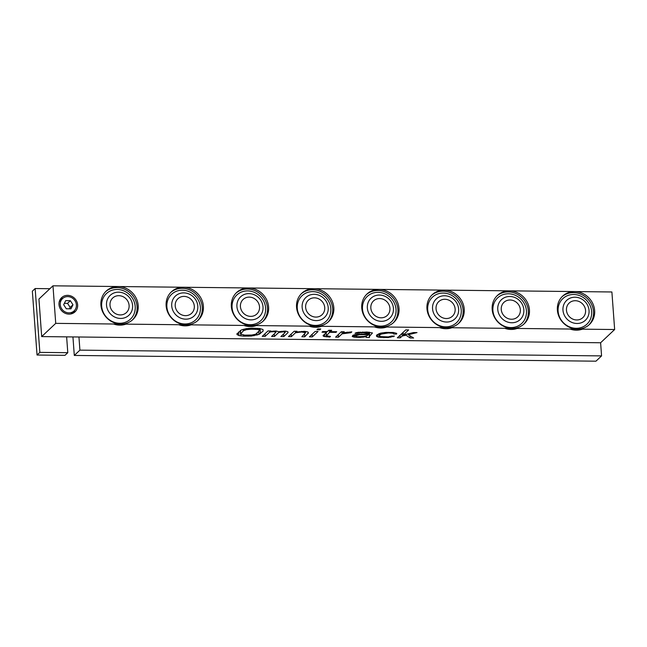 <?xml version="1.0" encoding="UTF-8"?>
<svg xmlns="http://www.w3.org/2000/svg" width="647" height="647" viewBox="0 0 647 647"><rect width="100%" height="100%" fill="white"/><g stroke="black" fill="none" stroke-linecap="round" stroke-linejoin="round"><path stroke-width="0.97" d="M72.941 336.933L74.3 355.438L595.96 361.188L601.573 355.899L600.61 342.756L614.65 329.525L611.892 291.975L574.633 291.562L52.973 285.812L38.933 299.035L41.691 336.586L600.61 342.756M49.9 288.708L35.156 288.538L32.35 291.19L37.041 355.025L39.847 352.38L67.789 352.688L66.633 336.861M67.789 352.688L64.983 355.332L37.041 355.025M35.156 288.538L39.847 352.38M60.252 304.648A8.443 7.756 46.7 0 0 65.557 312.113A8.443 7.756 46.7 0 0 74.114 310.883A8.443 7.756 46.7 0 0 76.386 304.826A8.443 7.756 46.7 0 0 71.089 297.361A8.443 7.756 46.7 0 0 62.533 298.59A8.443 7.756 46.7 0 0 60.252 304.648M66.293 308.781L70.952 308.829L72.982 304.794L70.353 300.701L65.695 300.645L63.665 304.688L66.293 308.781M594.642 310.544A19.507 17.914 46.7 0 0 574.633 291.562A19.507 17.914 46.7 0 0 562.631 296.14A19.507 17.914 46.7 0 0 557.382 310.139A19.507 17.914 46.7 0 0 577.391 329.113A19.507 17.914 46.7 0 0 589.385 324.543A19.507 17.914 46.7 0 0 594.642 310.544M614.65 329.525L512.181 328.393A19.507 17.914 46.7 0 0 524.183 323.823A19.507 17.914 46.7 0 0 529.432 309.824A19.507 17.914 46.7 0 0 509.424 290.851A19.507 17.914 46.7 0 0 497.422 295.42A19.507 17.914 46.7 0 0 492.173 309.42A19.507 17.914 46.7 0 0 512.181 328.393L446.972 327.681A19.507 17.914 46.7 0 0 458.974 323.104A19.507 17.914 46.7 0 0 464.222 309.104A19.507 17.914 46.7 0 0 444.214 290.131A19.507 17.914 46.7 0 0 432.22 294.7A19.507 17.914 46.7 0 0 426.963 308.7A19.507 17.914 46.7 0 0 446.972 327.681L381.762 326.961A19.507 17.914 46.7 0 0 393.764 322.384A19.507 17.914 46.7 0 0 399.021 308.384A19.507 17.914 46.7 0 0 379.005 289.411A19.507 17.914 46.7 0 0 367.011 293.989A19.507 17.914 46.7 0 0 361.754 307.98A19.507 17.914 46.7 0 0 381.762 326.961L316.561 326.242A19.507 17.914 46.7 0 0 328.555 321.664A19.507 17.914 46.7 0 0 333.812 307.665A19.507 17.914 46.7 0 0 313.803 288.691A19.507 17.914 46.7 0 0 301.801 293.269A19.507 17.914 46.7 0 0 296.552 307.26A19.507 17.914 46.7 0 0 316.561 326.242L251.351 325.522A19.507 17.914 46.7 0 0 263.353 320.944A19.507 17.914 46.7 0 0 268.602 306.953A19.507 17.914 46.7 0 0 248.594 287.972A19.507 17.914 46.7 0 0 236.592 292.549A19.507 17.914 46.7 0 0 231.343 306.541A19.507 17.914 46.7 0 0 251.351 325.522L186.142 324.802A19.507 17.914 46.7 0 0 198.144 320.225A19.507 17.914 46.7 0 0 203.393 306.233A19.507 17.914 46.7 0 0 183.384 287.252A19.507 17.914 46.7 0 0 171.39 291.829A19.507 17.914 46.7 0 0 166.133 305.821A19.507 17.914 46.7 0 0 186.142 324.802L120.932 324.082A19.507 17.914 46.7 0 0 132.934 319.505A19.507 17.914 46.7 0 0 138.191 305.513A19.507 17.914 46.7 0 0 118.175 286.532A19.507 17.914 46.7 0 0 106.181 291.11A19.507 17.914 46.7 0 0 100.924 305.101A19.507 17.914 46.7 0 0 120.932 324.082L55.731 323.363L52.973 285.812M77.64 304.842A9.754 8.961 46.7 0 0 71.518 296.221A9.754 8.961 46.7 0 0 61.635 297.636A9.754 8.961 46.7 0 0 59.006 304.64A9.754 8.961 46.7 0 0 65.129 313.253A9.754 8.961 46.7 0 0 75.012 311.838A9.754 8.961 46.7 0 0 77.64 304.842M589.053 310.487A13.652 12.544 46.7 0 0 575.046 297.199A13.652 12.544 46.7 0 0 562.971 310.196A13.652 12.544 46.7 0 0 576.978 323.484A13.652 12.544 46.7 0 0 589.053 310.487M585.559 310.447A9.996 9.179 46.7 0 0 575.304 300.718A9.996 9.179 46.7 0 0 566.465 310.236A9.996 9.179 46.7 0 0 576.72 319.966A9.996 9.179 46.7 0 0 585.559 310.447M523.844 309.767A13.652 12.544 46.7 0 0 509.836 296.48A13.652 12.544 46.7 0 0 497.761 309.476A13.652 12.544 46.7 0 0 511.769 322.764A13.652 12.544 46.7 0 0 523.844 309.767M520.35 309.727A9.996 9.179 46.7 0 0 510.095 299.998A9.996 9.179 46.7 0 0 501.255 309.517A9.996 9.179 46.7 0 0 511.51 319.246A9.996 9.179 46.7 0 0 520.35 309.727M458.634 309.048A13.652 12.544 46.7 0 0 444.626 295.76A13.652 12.544 46.7 0 0 432.552 308.756A13.652 12.544 46.7 0 0 446.559 322.044A13.652 12.544 46.7 0 0 458.634 309.048M455.14 309.007A9.996 9.179 46.7 0 0 444.885 299.278A9.996 9.179 46.7 0 0 436.046 308.797A9.996 9.179 46.7 0 0 446.301 318.526A9.996 9.179 46.7 0 0 455.14 309.007M393.433 308.328A13.652 12.544 46.7 0 0 379.425 295.04A13.652 12.544 46.7 0 0 367.342 308.037A13.652 12.544 46.7 0 0 381.35 321.324A13.652 12.544 46.7 0 0 393.433 308.328M389.931 308.287A9.996 9.179 46.7 0 0 379.684 298.558A9.996 9.179 46.7 0 0 370.836 308.077A9.996 9.179 46.7 0 0 381.091 317.806A9.996 9.179 46.7 0 0 389.931 308.287M328.223 307.608A13.652 12.544 46.7 0 0 314.216 294.32A13.652 12.544 46.7 0 0 302.141 307.317A13.652 12.544 46.7 0 0 316.148 320.605A13.652 12.544 46.7 0 0 328.223 307.608M324.729 307.568A9.996 9.179 46.7 0 0 314.474 297.838A9.996 9.179 46.7 0 0 305.635 307.357A9.996 9.179 46.7 0 0 315.89 317.087A9.996 9.179 46.7 0 0 324.729 307.568M263.014 306.888A13.652 12.544 46.7 0 0 249.006 293.601A13.652 12.544 46.7 0 0 236.931 306.597A13.652 12.544 46.7 0 0 250.939 319.885A13.652 12.544 46.7 0 0 263.014 306.888M259.52 306.848A9.996 9.179 46.7 0 0 249.265 297.119A9.996 9.179 46.7 0 0 240.425 306.638A9.996 9.179 46.7 0 0 250.68 316.367A9.996 9.179 46.7 0 0 259.52 306.848M197.804 306.168A13.652 12.544 46.7 0 0 183.797 292.881A13.652 12.544 46.7 0 0 171.722 305.877A13.652 12.544 46.7 0 0 185.729 319.165A13.652 12.544 46.7 0 0 197.804 306.168M194.31 306.128A9.996 9.179 46.7 0 0 184.055 296.399A9.996 9.179 46.7 0 0 175.216 305.918A9.996 9.179 46.7 0 0 185.471 315.647A9.996 9.179 46.7 0 0 194.31 306.128M132.595 305.449A13.652 12.544 46.7 0 0 118.595 292.161A13.652 12.544 46.7 0 0 106.512 305.158A13.652 12.544 46.7 0 0 120.52 318.445A13.652 12.544 46.7 0 0 132.595 305.449M129.101 305.408A9.996 9.179 46.7 0 0 118.854 295.687A9.996 9.179 46.7 0 0 110.006 305.198A9.996 9.179 46.7 0 0 120.261 314.927A9.996 9.179 46.7 0 0 129.101 305.408M63.042 298.154A9.754 8.961 46.7 0 0 60.389 299.132M73.451 312.994A9.754 8.961 46.7 0 0 74.583 310.406M74.114 310.883L71.307 313.536A8.443 7.756 -133.3 0 1 70.798 313.973M59.257 301.72A8.443 7.756 -133.3 0 1 59.718 301.235L62.533 298.59M69.48 308.813L70.175 307.438L67.547 303.346L64.36 303.314M70.353 300.701L67.547 303.346M72.982 304.794L70.175 307.438M562.081 296.682A19.507 17.914 -133.3 0 1 581.661 294.539A19.507 17.914 -133.3 0 1 593.517 311.603A19.507 17.914 -133.3 0 1 588.81 325.053M582.389 329.169A19.507 17.914 -133.3 0 1 569.983 329.032M591.657 311.587A17.558 16.126 46.7 0 0 573.646 294.498A17.558 16.126 46.7 0 0 558.118 311.215A17.558 16.126 46.7 0 0 576.129 328.296A17.558 16.126 46.7 0 0 591.657 311.587M41.691 336.586L55.731 323.363M252.039 328.199L246.256 328.652L241.331 329.962L236.851 334.184L238.913 335.575L243.612 336.141L251.359 336.052L258.978 334.426L263.143 331.062L263.005 329.517L259.423 328.458L252.039 328.199M265.157 336.375L269.637 332.154L271.158 331.83L274.247 331.693L275.857 332.396L271.562 336.448L274.465 336.48L278.768 332.429L283.564 331.798L285.173 332.501L280.871 336.553L283.782 336.586L288.085 332.534L287.818 331.676L285.448 331.135L278.906 331.749L276.132 331.029L270.349 331.482L270.891 330.973L267.979 330.94L262.245 336.343L265.157 336.375L264.963 333.779M291.352 336.666L295.477 332.784L301.615 332L305.554 332.72L301.834 336.78L304.745 336.812L308.465 332.752L307.616 331.895L304.656 331.345L296.197 332.105L297.086 331.264L294.175 331.232L288.441 336.634L291.352 336.666L291.166 334.07M312.315 336.901L318.049 331.49L315.138 331.458L309.403 336.869L312.315 336.901L312.121 334.305M319.844 329.808L320.734 328.959L317.823 328.927L316.933 329.776L319.844 329.808L319.78 328.951M330.496 336.416L326.379 335.858L329.558 332.307L335.963 332.372L336.683 331.701L330.277 331.628L331.709 330.277L328.797 330.245L327.366 331.596L322.707 331.547L321.988 332.218L326.646 332.275L323.063 335.647L323.508 336.335L329.776 337.087L330.496 336.416M338.51 337.184L342.101 333.812L350.917 332.712L351.814 331.871L343.169 332.793L344.244 331.782L341.333 331.749L335.599 337.152L338.51 337.184L338.324 334.588M369.372 337.532L369.639 336.165L372.462 332.946L366.954 332.032L356.343 332.598L355.041 333.27L362.741 332.671L369.599 333.431L369.057 333.933L356.295 334.305L352.89 335.3L352.219 336.48L354.41 337.192L360.055 337.427L366.194 336.642L366.461 337.499L369.372 337.532M376.894 334.879L376.4 335.898L376.853 336.586L379.045 337.289L388.176 337.564L394.452 336.092L391.54 336.06L388.313 336.885L380.921 336.634L379.716 336.1L379.449 335.243L381.285 334.07L388.362 332.954L392.26 333.165L393.643 333.52L393.691 334.038L396.603 334.07L396.732 333.391L393.554 332.501L385.984 332.412L380.436 333.205L376.894 334.879M408.289 334.709L417.024 332.59L413.53 332.55L403.275 335L408.653 329.93L405.742 329.897L397.315 337.839L400.226 337.871L402.199 336.011L406.009 335.195L410.125 337.977L413.619 338.017L408.289 334.709L408.225 333.812M250.963 329.218L257.765 329.46L259.787 330.342L255.662 334.224L251.853 335.033L244.687 335.13L240.522 334.054L243.345 330.843L246.345 329.679L250.963 329.218L250.89 328.255M368.345 334.612L367.27 335.623L364.043 336.44L357.281 336.707L355.082 336.003L359.433 334.685L368.345 334.612L368.289 333.925M601.573 355.899L79.913 350.14L78.95 336.998M74.3 355.438L79.913 350.14M263.143 331.062L263.03 329.558M260.45 333.593L260.086 328.579M258.978 334.426L258.784 331.838M257.094 335.089L256.98 333.537M254.045 335.744L253.972 334.709M251.359 336.052L251.287 335.065M248.27 336.189L248.197 335.162M243.612 336.141L243.531 335.025M240.878 335.939L240.757 334.248M238.913 335.575L238.646 331.943M237.295 334.871L237.182 333.318M255.622 329.266L255.541 328.239M248.456 329.355L248.383 328.401M246.345 329.679L246.272 328.652M244.647 330.172L244.558 329.016M243.345 330.843L243.232 329.299M240.66 333.375L240.441 330.463M240.522 334.054L240.263 330.568M259.787 330.342L259.649 328.498M259.156 329.816L259.051 328.425M257.765 329.46L257.684 328.328M269.637 332.154L269.548 330.957M270.349 331.482L270.317 330.965M283.782 336.586L283.596 333.989M285.173 332.501L285.076 331.127M284.955 332.154L284.874 331.127M284.551 331.976L284.486 331.127M283.564 331.798L283.515 331.11M281.817 331.782L281.777 331.215M280.474 331.935L280.434 331.418M279.714 332.097L279.674 331.579M278.768 332.429L278.711 331.66M274.465 336.48L274.279 333.884M275.857 332.396L275.759 331.029M275.638 332.048L275.557 331.021M275.234 331.879L275.169 331.021M274.247 331.693L274.199 331.013M273.083 331.685L273.042 331.062M271.158 331.83L271.117 331.313M295.477 332.784L295.364 331.24M296.197 332.105L296.132 331.256M308.15 333.609L308.037 332.073M304.745 336.812L304.551 334.216M305.554 332.72L305.457 331.442M304.745 332.372L304.672 331.345M303.758 332.194L303.702 331.337M301.615 332L301.567 331.361M299.1 332.137L299.06 331.579M296.997 332.461L296.965 331.943M329.776 337.087L329.727 336.359M326.468 336.885L326.387 335.858M324.899 336.699L324.705 334.103M323.508 336.335L323.435 335.3M326.646 332.275L326.598 331.587M330.277 331.628L330.172 330.261M335.963 332.372L335.914 331.693M329.558 332.307L329.404 330.253M326.331 335.348L326.145 332.752M342.101 333.812L341.948 331.757M343.169 332.793L343.096 331.774M350.917 332.712L350.86 331.911M347.245 332.841L347.196 332.121M344.56 333.156L344.511 332.509M369.324 337.014L369.097 333.901M366.461 337.499L366.348 335.947M366.234 337.152L366.194 336.642M365.248 336.974L365.191 336.197M363.145 337.289L363.088 336.529M360.055 337.427L360.007 336.739M356.562 337.386L356.497 336.569M354.41 337.192L354.241 334.822M353.424 337.006L353.286 335.154M369.599 333.431L369.502 332.194M369.372 333.084L369.308 332.178M368.386 332.906L368.329 332.121M366.234 332.712L366.186 332.024M362.741 332.671L362.692 332.016M360.233 332.817L360.185 332.089M358.891 332.97L358.834 332.162M357.953 333.302L357.88 332.275M369.639 336.165L369.445 333.569M361.94 334.539L361.891 333.892M359.433 334.685L359.376 333.981M358.082 334.839L358.034 334.103M356.562 335.162L356.497 334.281M355.446 335.664L355.357 334.507M355.082 336.003L354.977 334.588M396.603 334.07L396.546 333.302M393.691 334.038L393.643 333.52M392.26 333.165L392.203 332.421M388.362 332.954L388.313 332.332M385.855 333.1L385.806 332.429M384.512 333.254L384.455 332.534M382.223 333.739L382.159 332.849M381.285 334.07L381.212 333.043M379.983 334.742L379.886 333.399M379.449 335.243L379.328 333.601M393.15 336.763L393.101 336.084M390.869 337.249L390.804 336.391M388.176 337.564L388.127 336.885M383.922 337.685L383.873 336.982M380.614 337.483L380.533 336.464M379.045 337.289L378.786 333.787M377.654 336.933L377.476 334.523M376.853 336.586L376.748 335.186M410.125 337.977L409.963 335.744M406.009 335.195L405.944 334.362M402.199 336.011L402.005 333.415M400.226 337.871L400.04 335.275M403.275 335L403.081 332.404M523.609 324.333A19.507 17.914 46.7 0 0 528.308 310.883A19.507 17.914 46.7 0 0 516.452 293.819A19.507 17.914 46.7 0 0 496.872 295.97M504.773 328.312A19.507 17.914 46.7 0 0 517.179 328.45M526.448 310.867A17.558 16.126 46.7 0 0 508.437 293.787A17.558 16.126 46.7 0 0 492.909 310.495A17.558 16.126 46.7 0 0 510.92 327.576A17.558 16.126 46.7 0 0 526.448 310.867M458.399 323.613A19.507 17.914 46.7 0 0 463.098 310.164A19.507 17.914 46.7 0 0 451.242 293.099A19.507 17.914 46.7 0 0 431.67 295.25M439.564 327.592A19.507 17.914 46.7 0 0 451.978 327.73M461.238 310.148A17.558 16.126 46.7 0 0 443.227 293.067A17.558 16.126 46.7 0 0 427.707 309.776A17.558 16.126 46.7 0 0 445.71 326.856A17.558 16.126 46.7 0 0 461.238 310.148M393.19 322.893A19.507 17.914 46.7 0 0 397.897 309.444A19.507 17.914 46.7 0 0 386.033 292.379A19.507 17.914 46.7 0 0 366.461 294.531M374.362 326.872A19.507 17.914 46.7 0 0 386.769 327.01M396.029 309.428A17.558 16.126 46.7 0 0 378.026 292.347A17.558 16.126 46.7 0 0 362.498 309.056A17.558 16.126 46.7 0 0 380.509 326.137A17.558 16.126 46.7 0 0 396.029 309.428M327.98 322.174A19.507 17.914 46.7 0 0 332.687 308.724A19.507 17.914 46.7 0 0 320.831 291.66A19.507 17.914 46.7 0 0 301.251 293.811M309.153 326.153A19.507 17.914 46.7 0 0 321.559 326.29M330.827 308.708A17.558 16.126 46.7 0 0 312.816 291.627A17.558 16.126 46.7 0 0 297.288 308.336A17.558 16.126 46.7 0 0 315.299 325.417A17.558 16.126 46.7 0 0 330.827 308.708M262.779 321.454A19.507 17.914 46.7 0 0 267.478 308.004A19.507 17.914 46.7 0 0 255.622 290.94A19.507 17.914 46.7 0 0 236.042 293.091M243.943 325.433A19.507 17.914 46.7 0 0 256.349 325.57M265.618 307.988A17.558 16.126 46.7 0 0 247.607 290.907A17.558 16.126 46.7 0 0 232.079 307.616A17.558 16.126 46.7 0 0 250.09 324.697A17.558 16.126 46.7 0 0 265.618 307.988M197.57 320.734A19.507 17.914 46.7 0 0 202.268 307.285A19.507 17.914 46.7 0 0 190.412 290.22A19.507 17.914 46.7 0 0 170.84 292.371M178.734 324.713A19.507 17.914 46.7 0 0 191.148 324.851M200.408 307.268A17.558 16.126 46.7 0 0 182.397 290.188A17.558 16.126 46.7 0 0 166.877 306.896A17.558 16.126 46.7 0 0 184.88 323.977A17.558 16.126 46.7 0 0 200.408 307.268M132.36 320.014A19.507 17.914 46.7 0 0 137.067 306.565A19.507 17.914 46.7 0 0 125.203 289.5A19.507 17.914 46.7 0 0 105.631 291.651M113.532 324.001A19.507 17.914 46.7 0 0 125.939 324.131M135.199 306.549A17.558 16.126 46.7 0 0 117.196 289.468A17.558 16.126 46.7 0 0 101.668 306.177A17.558 16.126 46.7 0 0 119.679 323.257A17.558 16.126 46.7 0 0 135.199 306.549"/></g></svg>
